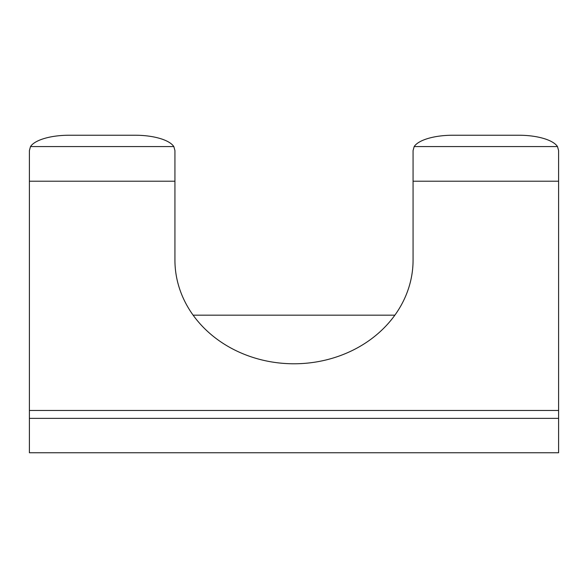 <?xml version="1.0" encoding="UTF-8"?>
<svg xmlns="http://www.w3.org/2000/svg" width="588" height="588" viewBox="0 0 588 588"><rect width="100%" height="100%" fill="white"/><g stroke="black" fill="none" stroke-linecap="round" stroke-linejoin="round"><path stroke-width="0.88" d="M173.82 146.574A39.69 14.81 0 0 0 135.24 135.24L69.09 135.24A39.69 14.81 0 0 0 30.51 146.574L173.82 146.574L174.93 150.557L174.93 260.072A119.07 103.709 0 0 0 294 363.781A119.07 103.709 0 0 0 413.07 260.072L413.07 150.557L414.18 146.574L557.49 146.574A39.69 14.81 0 0 0 518.91 135.24L452.76 135.24A39.69 14.81 0 0 0 414.18 146.574M557.49 146.574L558.6 150.557L558.6 418.362L29.4 418.362L29.4 452.76L558.6 452.76L558.6 418.362M394.879 315.168L193.121 315.168M30.51 146.574L29.4 150.557L29.4 410.468L558.6 410.468M29.4 418.362L29.4 410.468M413.07 181.214L558.6 181.214M29.4 181.214L174.93 181.214"/></g></svg>
